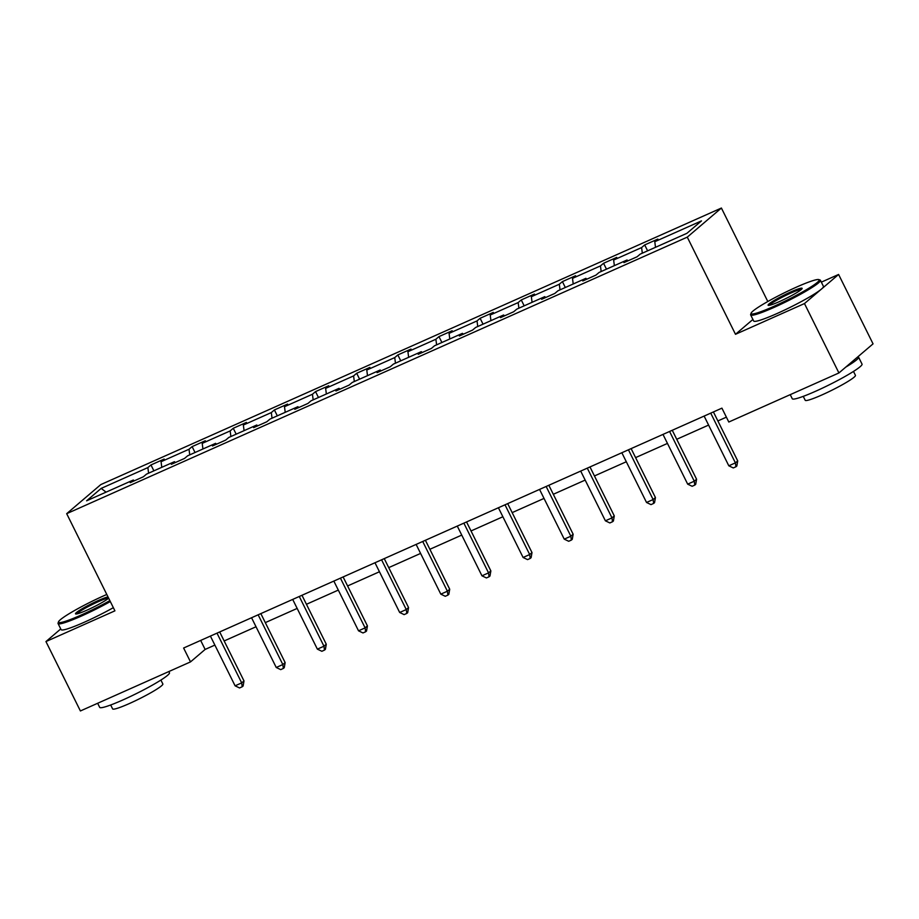 <?xml version="1.0" encoding="UTF-8"?>
<svg xmlns="http://www.w3.org/2000/svg" width="919" height="919" viewBox="0 0 919 919"><rect width="100%" height="100%" fill="white"/><g stroke="black" fill="none" stroke-linecap="round" stroke-linejoin="round"><path stroke-width="1.38" d="M721.404 208.039L100.826 484.577L66.685 513.675L687.274 237.136L721.404 208.039L767.813 301.524M752.914 319.456L735.499 334.298L804.47 303.557L838.599 274.459L821.345 282.144M838.599 274.459L873.05 343.855L838.921 372.953L804.47 303.557M60.757 628.941L45.95 641.565L80.401 710.961L190.509 661.898L205.132 649.434L214.874 645.092M148.591 473.193L147.879 467.587L150.969 464.945L153.887 470.838M106.064 492.147L101.193 488.391L147.879 467.587M161.778 467.323L161.066 461.706L164.156 459.075L150.969 464.945M161.066 461.706L189.027 449.253L192.117 446.611L195.035 452.504M202.927 448.989L202.214 443.372L205.305 440.741L192.117 446.611M202.214 443.372L230.164 430.919L233.254 428.277L236.183 434.17M244.075 430.655L243.351 425.037L246.441 422.407L233.254 428.277M243.351 425.037L271.312 412.585L274.402 409.943L277.32 415.836M285.212 412.321L284.499 406.703L287.59 404.073L274.402 409.943M284.499 406.703L312.449 394.251L315.539 391.609L318.468 397.502M326.36 393.987L325.636 388.369L328.726 385.739L315.539 391.609M325.636 388.369L353.597 375.917L356.687 373.275L359.605 379.168M367.497 375.653L366.784 370.035L369.875 367.405L356.687 373.275M366.784 370.035L394.745 357.583L397.835 354.941L400.753 360.834M408.645 357.319L407.921 351.701L411.011 349.071L397.835 354.941M407.921 351.701L435.882 339.249L438.972 336.607L441.901 342.5M449.793 338.985L449.069 333.367L452.159 330.737L438.972 336.607M449.069 333.367L477.03 320.915L480.12 318.273L483.038 324.166M490.93 320.651L490.218 315.033L493.308 312.403L480.12 318.273M490.218 315.033L518.167 302.581L521.257 299.939L524.186 305.832M532.078 302.317L531.354 296.699L534.444 294.069L521.257 299.939M531.354 296.699L559.315 284.247L562.405 281.605L565.323 287.498M573.215 283.982L572.503 278.365L575.593 275.734L562.405 281.605M572.503 278.365L600.452 265.913L603.553 263.271L606.471 269.164M614.363 265.648L613.639 260.031L616.729 257.4L603.553 263.271M613.639 260.031L641.6 247.579L644.69 244.936L647.619 250.83M655.5 247.314L654.787 241.697L657.878 239.066L644.69 244.936M654.787 241.697L701.473 220.893L686.895 233.323L640.21 254.126L637.12 256.757L623.932 262.639L627.022 259.997L599.073 272.461L595.983 275.091L582.795 280.973L585.885 278.331L557.925 290.795L554.835 293.425L541.647 299.307L544.737 296.665L516.777 309.129L513.687 311.759L500.499 317.641L503.601 314.999L475.64 327.463L472.55 330.093L459.362 335.975L462.452 333.333L434.492 345.797L431.402 348.427L418.214 354.309L421.304 351.667L393.355 364.131L390.265 366.761L377.077 372.643L380.167 370.012L352.207 382.465L349.117 385.095L335.929 390.977L339.019 388.346L311.059 400.799L307.968 403.43L294.792 409.311L297.882 406.68L269.922 419.133L266.832 421.764L253.644 427.645L256.734 425.015L228.774 437.467L225.683 440.098L212.496 445.979L215.586 443.349L187.637 455.801L184.547 458.432L171.359 464.313L174.449 461.683L146.489 474.135L143.398 476.766L130.211 482.647L133.301 480.017L86.616 500.809L101.193 488.391M838.921 372.953L728.801 422.028L721.92 408.151L183.616 648.021L190.509 661.898M175.403 462.51L174.449 461.683M189.739 454.859L189.027 449.253M216.551 444.176L215.586 443.349M230.887 436.525L230.164 430.919M257.699 425.842L256.734 425.015M272.024 418.191L271.312 412.585M298.836 407.508L297.882 406.68M313.172 399.857L312.449 394.251M339.984 389.174L339.019 388.346M354.309 381.523L353.597 375.917M381.121 370.839L380.167 370.012M395.457 363.189L394.745 357.583M422.269 352.505L421.304 351.667M436.605 344.855L435.882 339.249M463.406 334.171L462.452 333.333M477.742 326.521L477.03 320.915M504.554 315.837L503.601 314.999M518.89 308.187L518.167 302.581M545.702 297.503L544.737 296.665M560.027 289.853L559.315 284.247M586.839 279.169L585.885 278.331M601.175 271.519L600.452 265.913M627.987 260.835L627.022 259.997M642.324 253.184L641.6 247.579M45.95 641.565L114.921 610.836L66.685 513.675M735.499 334.298L687.274 237.136M224.156 640.957L256.022 626.758M265.304 622.622L297.159 608.424M306.441 604.288L338.307 590.09M347.589 585.954L379.455 571.756M388.737 567.62L420.592 553.422M429.874 549.286L461.74 535.088M471.022 530.952L502.877 516.754M512.159 512.618L544.025 498.42M553.307 494.284L585.173 480.086M594.455 475.95L626.31 461.752M635.592 457.616L667.458 443.417M676.74 439.282L708.595 425.083M717.877 420.948L726.389 417.157M200.664 640.428L205.132 649.434M134.266 480.844L133.301 480.017M710.72 413.136L735.407 462.877L728.813 465.807L704.126 416.077M713.408 411.942L737.716 460.901L735.407 462.877L735.912 466.772L733.282 467.943L728.813 465.807M737.716 460.901L736.843 465.99L735.912 466.772M773.867 306.36A38.012 3.883 -26.4 0 0 818.806 279.594A38.012 3.883 -26.4 0 0 796.371 287.165A38.012 3.883 -26.4 0 0 751.076 313.218A38.012 3.883 -26.4 0 0 773.867 306.36M818.806 279.594L820.047 280.008A38.943 3.975 153.6 0 1 820.414 280.284A38.943 3.975 153.6 0 1 774.005 307.428A38.943 3.975 153.6 0 1 750.651 314.907A38.943 3.975 153.6 0 1 750.651 314.447L751.076 313.218M779.496 301.558A19 1.941 153.6 0 1 768.273 305.349A19 1.941 153.6 0 1 790.754 291.966A19 1.941 153.6 0 1 802.138 288.532A19 1.941 153.6 0 1 779.496 301.558M801.425 289.405A18.07 1.838 -26.4 0 0 790.88 293.035A18.07 1.838 -26.4 0 0 769.41 305.292M857.841 356.825A38.943 3.975 153.6 0 1 858.587 357.169L862.033 364.108A38.943 3.975 153.6 0 1 815.624 391.253A38.943 3.975 153.6 0 1 792.27 398.743L790.237 394.653M858.587 357.169A38.943 3.975 153.6 0 1 845.802 367.095M853.487 371.425L855.44 375.343A28.041 2.86 153.6 0 1 822.023 394.894A28.041 2.86 153.6 0 1 805.205 400.282L803.263 396.365M820.414 280.284L823.447 286.383A38.943 3.975 153.6 0 1 777.037 313.528A38.943 3.975 153.6 0 1 753.683 321.018L750.651 314.907M106.799 594.478A38.012 3.883 -26.4 0 0 103.79 595.788A38.012 3.883 -26.4 0 0 58.494 621.841A38.012 3.883 -26.4 0 0 81.286 614.983A38.012 3.883 -26.4 0 0 109.855 600.624M110.314 601.554A38.943 3.975 153.6 0 1 81.423 616.052A38.943 3.975 153.6 0 1 58.069 623.53A38.943 3.975 153.6 0 1 58.069 623.082L58.494 621.841M108.649 598.2A19 1.941 153.6 0 1 86.914 610.182A19 1.941 153.6 0 1 75.691 613.972A19 1.941 153.6 0 1 98.161 600.589A19 1.941 153.6 0 1 108.005 596.902M108.557 598.016A18.07 1.838 -26.4 0 0 98.299 601.658A18.07 1.838 -26.4 0 0 76.817 613.926M168.855 671.548L169.452 672.742A38.943 3.975 153.6 0 1 123.031 699.887A38.943 3.975 153.6 0 1 99.689 707.366L97.655 703.276M160.905 680.06L162.847 683.966A28.041 2.86 153.6 0 1 129.43 703.517A28.041 2.86 153.6 0 1 112.623 708.905L110.682 704.988M113.347 607.666A38.943 3.975 153.6 0 1 84.456 622.163A38.943 3.975 153.6 0 1 61.102 629.641L58.069 623.53M669.583 431.471L694.27 481.211L687.676 484.141L662.99 434.411M672.26 430.276L696.579 479.236L694.27 481.211L694.775 485.106L692.133 486.277L687.676 484.141M696.579 479.236L695.694 484.324L694.775 485.106M628.435 449.805L653.122 499.545L646.528 502.475L621.841 452.745M631.123 448.61L655.431 497.57L653.122 499.545L653.627 503.44L650.997 504.611L646.528 502.475M655.431 497.57L654.546 502.659L653.627 503.44M587.287 468.139L611.985 517.879L605.391 520.809L580.693 471.079M589.975 466.944L614.283 515.904L611.985 517.879L612.491 521.774L609.848 522.945L605.391 520.809M614.283 515.904L613.41 520.993L612.491 521.774M546.15 486.473L570.837 536.214L564.243 539.143L539.556 489.413M548.838 485.278L573.146 534.238L570.837 536.214L571.342 540.108L568.7 541.28L564.243 539.143M573.146 534.238L572.261 539.327L571.342 540.108M505.002 504.807L529.689 554.548L523.095 557.477L498.408 507.747M507.69 503.612L531.998 552.572L529.689 554.548L530.194 558.442L527.563 559.614L523.095 557.477M531.998 552.572L531.125 557.661L530.194 558.442M463.865 523.141L488.552 572.882L481.958 575.811L457.271 526.082M466.553 521.946L490.861 570.906L488.552 572.882L489.057 576.776L486.415 577.948L481.958 575.811M490.861 570.906L489.976 575.995L489.057 576.776M422.717 541.475L447.404 591.216L440.81 594.145L416.123 544.416M425.405 540.28L449.713 589.24L447.404 591.216L447.909 595.11L445.278 596.282L440.81 594.145M449.713 589.24L448.828 594.329L447.909 595.11M381.569 559.809L406.267 609.55L399.673 612.479L374.975 562.75M384.257 558.614L408.564 607.574L406.267 609.55L406.772 613.444L404.13 614.616L399.673 612.479M408.564 607.574L407.691 612.663L406.772 613.444M340.432 578.143L365.119 627.884L358.525 630.813L333.838 581.084M343.12 576.948L367.428 625.908L365.119 627.884L365.624 631.778L362.982 632.95L358.525 630.813M367.428 625.908L366.543 630.997L365.624 631.778M299.284 596.477L323.97 646.218L317.377 649.147L292.69 599.418M301.972 595.282L326.279 644.242L323.97 646.218L324.476 650.112L321.845 651.284L317.377 649.147M326.279 644.242L325.406 649.331L324.476 650.112M258.147 614.811L282.834 664.552L276.24 667.481L251.553 617.752M260.835 613.616L285.143 662.588L282.834 664.552L283.339 668.446L280.697 669.629L276.24 667.481M285.143 662.588L284.258 667.665L283.339 668.446M216.999 633.145L241.686 682.886L235.092 685.815L210.405 636.086M219.687 631.95L243.994 680.922L241.686 682.886L242.191 686.78L239.56 687.963L235.092 685.815M243.994 680.922L243.121 685.999L242.191 686.78"/></g></svg>
